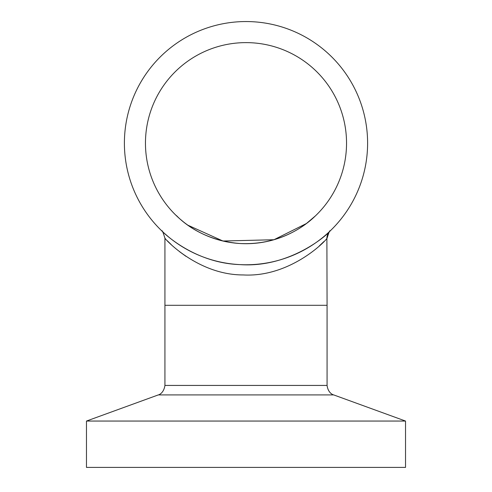 <?xml version="1.0" encoding="UTF-8"?>
<svg xmlns="http://www.w3.org/2000/svg" width="492" height="492" viewBox="0 0 492 492"><rect width="100%" height="100%" fill="white"/><g stroke="black" fill="none" stroke-linecap="round" stroke-linejoin="round"><path stroke-width="0.74" d="M176.53 215.834C174.525 212.71 195.133 240.053 239.985 243.515C287.02 245.852 313.841 217.255 315.47 215.84L306.405 223.528L273.964 239.733L222.938 241.018L187.858 225.182M346.54 143.16A100.54 100.54 0 0 0 246 42.619A100.54 100.54 0 0 0 145.46 143.16A100.54 100.54 0 0 0 246 243.7A100.54 100.54 0 0 0 346.54 143.16M165.103 238.448L165.779 239.167M167.317 240.766L171.29 244.647M179.469 251.621L185.994 256.344M319.296 245.945L323.933 241.523M405.531 421.054L405.531 467.4L86.469 467.4L86.469 421.054L405.531 421.054L333.705 394.916L158.295 394.916C157.329 395.254 163.608 394.32 164.931 385.433L327.069 385.433L327.069 305.298L164.931 305.298L327.069 305.298L326.891 238.448C323.681 243.214 288.423 277.5 243.177 274.942C198.368 274.997 165.644 239.758 164.931 238.257C163.153 232.415 162.12 229.973 161.825 230.926L161.843 230.939M168.565 236.923L164.476 233.392M164.931 385.433L164.931 238.257M162.053 231.142A10.215 10.172 133.7 0 0 161.973 231.062C159.285 228.423 191.05 262.919 239.825 264.604C289.806 268.226 327.518 234.653 330.021 231.068A10.215 10.172 -133.7 0 0 326.891 238.448M124.396 143.16A121.604 121.604 0 0 0 246 264.764A121.604 121.604 0 0 0 367.604 143.16A121.604 121.604 0 0 0 246 21.55A121.604 121.604 0 0 0 124.396 143.16M183.258 221.72L179.998 219.002M327.069 238.257C328.847 232.408 329.88 229.967 330.169 230.933L330.157 230.945M158.295 394.916L86.469 421.054M333.705 394.916C334.099 395.131 328.17 393.828 327.069 385.433"/></g></svg>
